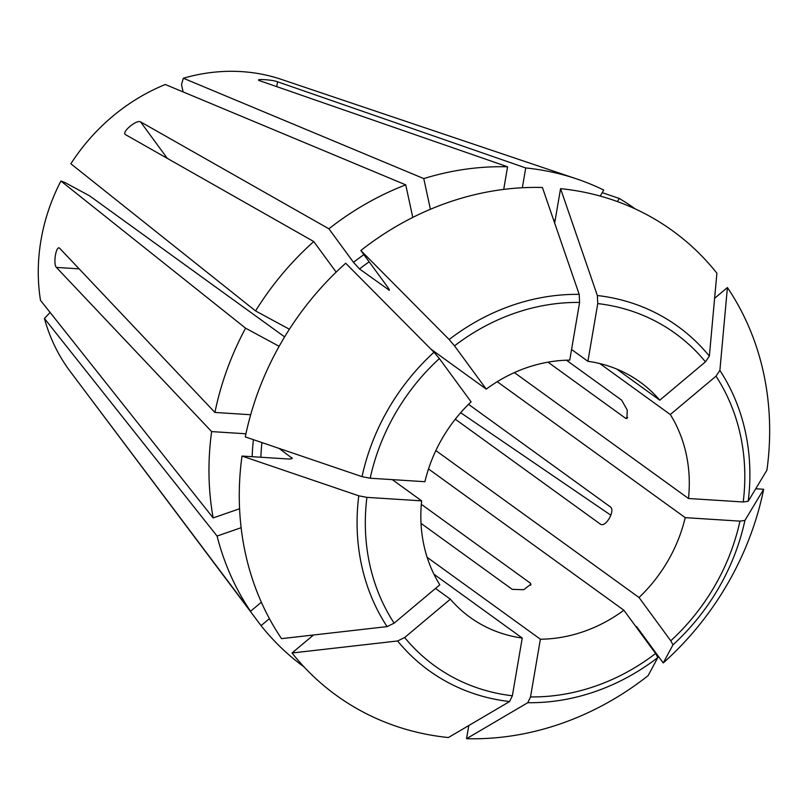 <?xml version="1.0" encoding="UTF-8"?>
<svg xmlns="http://www.w3.org/2000/svg" width="810" height="810" viewBox="0 0 810 810"><rect width="100%" height="100%" fill="white"/><g stroke="black" fill="none" stroke-linecap="round" stroke-linejoin="round"><path stroke-width="1.21" d="M284.624 336.879L89.586 195.848L64.871 182.483L60.902 181.025A186.816 164.946 -54.1 0 0 40.5 300.348L213.151 517.924A282.599 249.52 -54.1 0 1 211.633 431.598L56.396 267.411C52.913 263.989 56.184 244.843 59.667 248.265L214.913 412.452L250.675 414.73M58.958 247.951L59.667 248.265M389.326 290.253L359.508 268.95L353.474 262.329L328.9 228.805L140.555 121.864C136.485 119.455 121.338 132.172 125.398 134.581L125.054 134.247M468.524 404.332L610.426 506.938C615.58 510.604 605.607 527.857 600.453 524.181L455.281 419.205M289.403 329.235L255.555 310.929L70.865 163.782A186.816 164.946 -54.1 0 1 165.321 84.493L405.739 184.852L412.786 217.414M183.1 91.915L181.511 84.574L183.344 78.236L423.772 178.595L430.404 209.274M530.732 585.235L530.277 583.099L530.945 584.162L523.706 589.7L512.244 589.356L421.028 523.381M125.398 134.581L313.743 241.532L336.17 272.109M370.18 478.224L362.04 476.665A677403.213 154665.126 9.7 0 1 245.278 436.904A286.76 253.196 -54.1 0 1 345.698 263.23A677403.223 87124.936 50 0 1 433.988 352.239L439.364 358.567L471.096 401.841A145.142 128.152 -54.1 0 0 424.916 481.707L370.18 478.224A205.173 181.156 -54.1 0 1 439.364 358.567M389.195 289.524A229.402 202.551 -54.1 0 0 388.597 289.98C389.873 290.739 389.539 289.757 387.625 287.024L360.855 250.513A677403.202 87124.936 50 0 1 449.135 339.522L454.521 345.85L486.243 389.124L430.798 349.029M468.787 725.547L466.54 738.69A286.76 253.196 -54.1 0 0 648.091 675.672A677403.223 87124.936 50 0 0 657.831 657.548L655.604 653.498L623.882 610.234L428.52 468.96M60.902 181.025L245.582 328.171L279.136 346.315M610.912 515.251L460.657 412.715M291.559 458.743A229.402 202.551 -54.1 0 1 291.711 457.549C292.805 458.612 291.63 459.098 288.178 458.986L241.998 456.05A677403.213 154665.126 9.7 0 0 358.769 495.801L366.91 497.37L421.645 500.853L392.293 479.631M211.633 431.598L245.926 433.775M292.167 458.257L279.085 448.416M599.815 363.558L670.305 414.528A145.142 128.152 -54.1 0 1 688.49 498.494L514.38 372.6M688.49 498.494L743.215 501.987L748.197 501.258A688871.891 157283.664 9.7 0 0 766.938 470.134A286.76 253.196 -54.1 0 0 727.41 287.55L714.612 298.293M50.098 312.447L44.428 318.482L217.07 536.058L241.137 527.695M213.151 517.924L239.588 508.751M627.679 417.545L625.583 418.274L626.899 418.517L627.254 410.093L621.655 400.15L566.433 360.217M313.49 634.999L292.056 652.992A677403.213 305854.461 -36.2 0 0 397.609 640.973L404.666 637.521L450.34 599.177L435.507 588.445M44.428 318.482A186.816 164.946 -54.1 0 0 70.126 371.355L261.063 625.644L269.426 618.627M85.708 392.101L250.543 611.287L261.357 602.215M241.998 456.05A286.76 253.196 -54.1 0 0 281.526 638.634A677403.213 305854.461 -36.2 0 0 387.089 626.616L394.136 623.163L439.82 584.82A145.142 128.152 -54.1 0 1 421.645 500.853M670.305 414.528L715.989 376.184L719.877 370.453A677403.192 305854.451 -36.2 0 0 727.41 287.55M571.556 349.485L587.898 361.3A145.142 128.152 -54.1 0 1 640.113 382.067A145.142 128.152 -54.1 0 1 659.785 400.18L616.744 369.056M659.785 400.18L705.459 361.837L709.357 356.096A677403.192 305854.451 -36.2 0 0 716.89 273.193A286.76 253.196 -54.1 0 0 560.56 188.649L554.668 223.104M617.443 201.579L619.255 198.46L602.225 192.659M600.25 196.071L603.733 190.066A282.599 249.52 -54.1 0 0 576.578 178.888A282.599 249.52 -54.1 0 0 525.731 167.943L277.546 81.77C272.433 79.714 254.269 78.56 259.392 80.615L258.673 80.048M466.54 738.69A677403.202 277878.387 -86.4 0 0 527.766 702.695L530.52 696.924L540.391 639.212L427.153 557.321M292.056 652.992A286.76 253.196 -54.1 0 0 448.386 737.535A677403.213 277878.387 -86.4 0 0 509.601 701.541L512.365 695.77L522.237 638.057L433.937 574.209M587.898 361.3L597.76 303.588L597.355 295.529A677403.202 277878.387 -86.4 0 0 560.56 188.649M522.339 187.748L525.731 167.943M497.229 381.702L685.209 517.641L739.945 521.134L744.927 520.405A688871.911 157283.674 9.7 0 0 763.668 489.28A286.76 253.196 -54.1 0 1 663.238 662.955L636.478 626.444M763.668 489.28L755.72 488.774M486.243 389.124A145.142 128.152 -54.1 0 1 569.734 360.136L579.606 302.434L579.201 294.374A677403.213 277878.387 -86.4 0 0 542.406 187.485A286.76 253.196 -54.1 0 0 360.855 250.513M685.209 517.641A145.142 128.152 -54.1 0 1 639.029 597.507L435.851 450.583M623.882 610.234A145.142 128.152 -54.1 0 1 540.391 639.212M522.237 638.057A145.142 128.152 -54.1 0 1 470.013 617.291A145.142 128.152 -54.1 0 1 450.34 599.177M530.277 583.099L421.321 504.306M625.583 418.274L547.985 362.161M183.344 78.236A186.816 164.946 -54.1 0 1 281.272 79.36L576.578 178.888M639.029 597.507L670.761 640.781L672.978 644.831A677403.202 87124.936 50 0 1 663.238 662.955M255.555 310.929A282.599 249.52 -54.1 0 1 313.743 241.532M619.255 198.46A282.599 249.52 -54.1 0 1 635.253 208.919M304.064 666.924A282.599 249.52 -54.1 0 1 261.063 625.644M328.9 228.805A282.599 249.52 -54.1 0 1 405.739 184.852M214.913 412.452A282.599 249.52 -54.1 0 1 245.582 328.171M250.543 611.287A282.599 249.52 -54.1 0 1 217.07 536.058M423.772 178.595A282.599 249.52 -54.1 0 1 507.576 166.789L503.709 189.408M259.392 80.615L507.576 166.789M56.396 267.411L79.127 268.859M140.555 121.864L167.326 158.385M276.716 86.629L277.546 81.77M553.554 219.864A236.054 208.423 -54.1 0 1 555.144 220.35M359.508 268.95A229.402 202.551 -54.1 0 1 369.158 261.833M353.474 262.329A236.054 208.423 -54.1 0 1 363.882 254.654M260.871 457.245A229.402 202.551 -54.1 0 1 261.913 442.574M252.163 456.698A236.054 208.423 -54.1 0 1 253.388 439.668M362.04 476.665A212.372 187.515 -54.1 0 1 433.988 352.239M719.877 370.453A212.372 187.515 -54.1 0 1 748.197 501.258M387.089 626.616A212.372 187.515 -54.1 0 1 358.769 495.801M597.355 295.529A212.372 187.515 -54.1 0 1 709.357 356.096M509.601 701.541A212.372 187.515 -54.1 0 1 397.609 640.973M657.831 657.548A212.372 187.515 -54.1 0 1 527.766 702.695M744.927 520.405A212.372 187.515 -54.1 0 1 672.978 644.831M449.135 339.522A212.372 187.515 -54.1 0 1 579.201 294.374M454.521 345.85A205.173 181.156 -54.1 0 1 579.606 302.434M739.945 521.134A205.173 181.156 -54.1 0 1 670.761 640.781M715.989 376.184A205.173 181.156 -54.1 0 1 743.215 501.987M394.136 623.163A205.173 181.156 -54.1 0 1 366.91 497.37M597.76 303.588A205.173 181.156 -54.1 0 1 705.459 361.837M655.604 653.498A205.173 181.156 -54.1 0 1 530.52 696.924M512.365 695.77A205.173 181.156 -54.1 0 1 404.666 637.521"/></g></svg>
